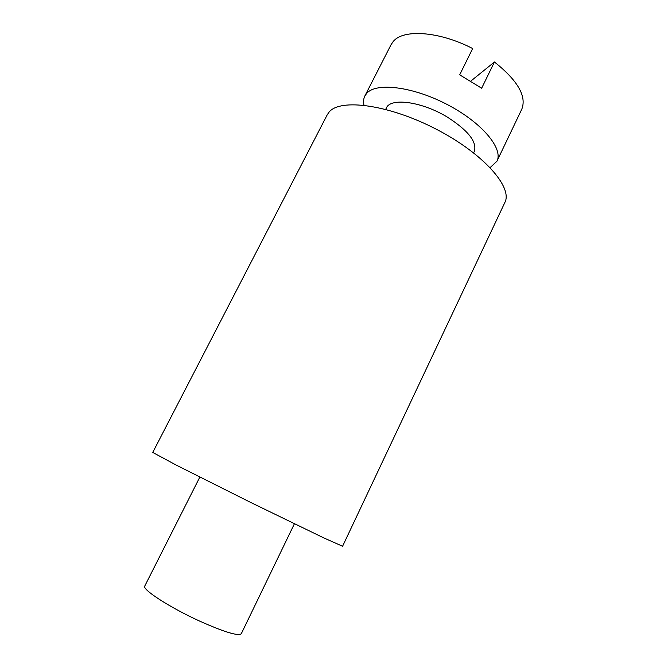 <?xml version="1.0" encoding="UTF-8"?>
<svg xmlns="http://www.w3.org/2000/svg" width="668" height="668" viewBox="0 0 668 668"><rect width="100%" height="100%" fill="white"/><g stroke="black" fill="none" stroke-linecap="round" stroke-linejoin="round"><path stroke-width="1" d="M490.145 167.576L496.934 161.23C503.538 148.73 482.196 122.812 447.735 104.792C413.35 86.648 376.51 82.156 366.832 93.194L364.87 95.95C363.526 98.63 363.217 101.72 363.943 105.202M385.686 109.377L386.388 107.991C390.488 97.378 422.026 101.569 447.51 117.209C468.31 130.636 477.244 142.05 474.305 151.444L473.629 152.847M364.87 95.95L391.097 44.622L393.26 41.466C403.146 28.891 439.352 31.237 472.668 48.547L459.693 74.824L481.653 88.226L494.445 61.999C517.733 80.544 526.843 96.284 521.783 109.21L496.934 161.23M470.865 81.045L494.445 61.999M327.245 114.779L329.065 112.124C340.037 98.188 388.701 104.542 436.054 129.099C483.482 153.515 513.041 187.391 504.833 202.554L342.584 546.249L323.88 537.949L251.702 502.937L176.319 465.145L152.747 452.428L327.245 114.779M294.388 523.821L241.298 633.715C238.292 636.337 224.398 632.128 199.607 621.081C169.68 607.454 141.708 589.268 144.781 586.02L199.841 477.086"/></g></svg>
